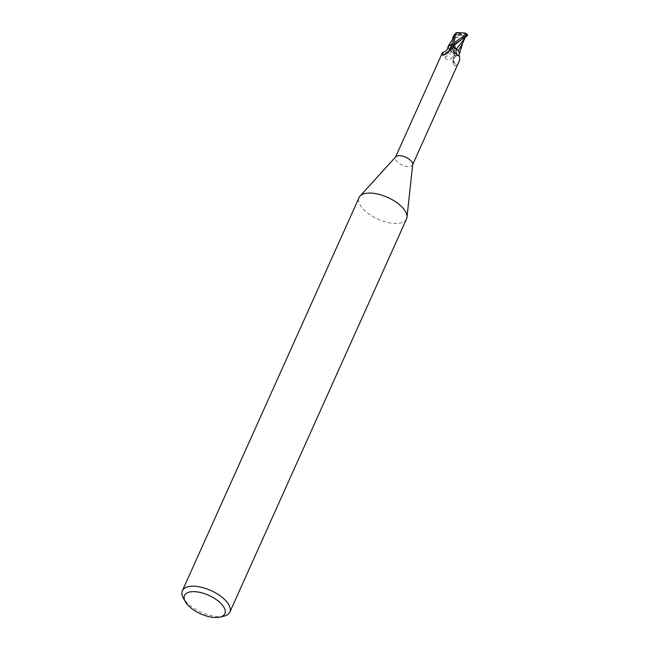 <?xml version="1.0" encoding="UTF-8"?>
<svg xmlns="http://www.w3.org/2000/svg" width="650" height="650" viewBox="0 0 650 650"><rect width="100%" height="100%" fill="white"/><g stroke="black" fill="none" stroke-linecap="round" stroke-linejoin="round"><path stroke-width="0.49" stroke-dasharray="3.25 2.44" d="M406.543 218.936A26.032 11.895 24.2 0 1 394.875 223.47A26.032 11.895 24.2 0 1 368.599 213.785A26.032 11.895 24.2 0 1 359.052 197.6M412.693 164.361A9.368 4.282 24.2 0 1 412.523 164.978A9.368 4.282 24.2 0 1 408.33 166.611A9.368 4.282 24.2 0 1 398.864 163.126A9.368 4.282 24.2 0 1 395.436 157.3A9.368 4.282 24.2 0 1 395.785 156.764M223.974 616.143A26.032 11.895 24.2 0 1 218.189 616.614A26.032 11.895 24.2 0 1 183.235 597.837M462.418 43.672L464.271 38.196L455.796 37.115L454.131 38.228L456.479 55.77L457.949 55.486L459.501 53.966L458.136 50.586L459.501 53.966L457.949 55.486L456.609 55.754A9.693 4.428 24.2 0 1 454.707 55.323L452.839 39.366M453.538 38.212L453.456 39.041L455.301 37.099L454.651 36.367L451.206 51.439L454.537 54.446L454.748 55.567L454.537 54.446L449.329 49.668M442.561 52.447L444.844 57.054C446.282 60.149 448.589 60.491 451.774 58.078L454.724 55.161L454.594 54.478A4.201 1.917 24.2 0 0 451.246 51.512A8.377 3.827 24.2 0 1 449.808 50.318L448.411 45.914L449.386 49.684L454.35 36.749M458.754 55.055A8.377 3.827 24.2 0 1 458.705 55.079A8.377 3.827 24.2 0 1 457.039 55.648A9.368 4.282 24.2 0 1 454.724 55.161M457.039 55.648L454.261 57.135L453.18 59.548L454.122 64.716L454.87 65.804L456.43 65.187L459.639 60.141M453.18 59.548A10.587 7.207 16.9 0 0 453.822 64.358A10.587 7.207 16.9 0 0 454.87 65.804M455.756 56.087A10.083 6.857 16.9 0 0 456.43 65.187M457.795 50.237L459.493 53.999L459.217 54.616M453.976 38.634L454.545 54.462L451.198 51.496M454.707 55.315A9.693 4.428 24.2 0 0 456.617 55.754L458.762 55.079M449.629 50.546A10.083 9.953 168.8 0 1 444.226 54.551M450.58 49.571A10.587 10.449 168.8 0 1 443.666 54.925M451.246 51.512A10.619 10.489 168.8 0 1 444.844 57.054M449.808 50.318A8.377 3.827 24.2 0 1 448.029 46.816M449.369 49.741L448.386 45.939M450.986 44.793L448.419 45.898M454.651 36.367L455.975 32.955L458.924 33.613L466.196 33.548M465.457 36.814L464.141 38.252M467.293 34.011L465.173 36.969L460.923 34.442L462.914 35.271L455.861 35.002L455.804 37.115M467.634 34.962L466.871 34.694M465.701 37.042L464.181 37.066L463.954 38.058M465.433 36.879L462.914 35.271M453.456 39.041L460.923 34.442L464.116 39.837M467.041 34.702L460.923 34.442L458.924 33.613M456.479 55.77A9.758 4.461 24.2 0 1 454.707 55.356M455.39 34.222L460.923 34.442L454.626 35.921M452.717 48.514A14.666 9.977 16.9 0 0 452.725 48.587A14.666 9.977 16.9 0 0 452.79 49.238M454.594 54.478A14.666 14.479 168.8 0 1 451.774 58.078M455.301 37.099L454.35 43.932L454.667 55.096M464.864 36.904L460.801 39.999L464.181 37.066M455.861 35.002A7.158 3.274 24.2 0 1 455.138 34.214M454.131 38.228A9.758 4.461 24.2 0 1 452.871 37.123M465.985 33.881A7.158 3.274 24.2 0 1 466.7 34.669M452.709 48.417L453.375 51.561M453.822 64.358C454.082 64.691 451.815 62.197 453.651 57.98L454.261 57.135M451.531 47.816C450.06 52.081 447.094 54.608 442.634 55.404M453.724 37.887L452.855 39.812M462.962 42.291L462.637 43.192"/><path stroke-width="0.97" d="M185.242 601.543L183.235 597.837A26.032 11.895 24.2 0 1 182.366 590.744L359.052 197.6A26.032 11.895 24.2 0 1 360.035 196.113A26.032 11.895 24.2 0 1 370.719 193.074A26.032 11.895 24.2 0 1 395.501 201.727A26.032 11.895 24.2 0 1 406.998 217.222A26.032 11.895 24.2 0 1 406.543 218.936L229.856 612.081A26.032 11.895 24.2 0 1 223.974 616.143L219.871 617.102A22.124 10.116 24.2 0 1 214.955 617.5A22.124 10.116 24.2 0 1 185.242 601.543A22.124 10.116 24.2 0 1 194.423 591.663A22.124 10.116 24.2 0 1 220.773 603.281A22.124 10.116 24.2 0 1 219.871 617.102M360.035 196.113L395.785 156.764A9.368 4.282 24.2 0 1 399.628 155.667A9.368 4.282 24.2 0 1 408.549 158.779A9.368 4.282 24.2 0 1 412.693 164.361L406.998 217.222M182.366 590.744A26.032 11.895 24.2 0 1 194.033 586.219A26.032 11.895 24.2 0 1 220.309 595.904A26.032 11.895 24.2 0 1 229.856 612.081M448.386 45.939A8.377 3.827 24.2 0 1 450.572 44.899L451.311 45.671L451.531 47.816L450.58 49.571L443.666 54.925L442.374 54.949L442.561 52.447C445.713 51.659 447.533 49.782 448.029 46.816A8.377 3.827 24.2 0 1 448.386 45.939L450.994 44.793A9.693 4.428 24.2 0 1 452.904 45.232L467.066 35.977L467.317 34.759M442.634 55.404L442.374 54.949A10.083 9.953 168.8 0 0 444.226 54.551M456.357 49.042A4.201 1.917 24.2 0 1 453.009 46.077L452.709 48.417L453.375 51.561L457.551 55.079A10.619 7.231 16.9 0 1 456.357 49.042A8.377 3.827 24.2 0 1 457.795 50.237A8.377 3.827 24.2 0 1 459.217 54.616A8.377 3.827 24.2 0 1 458.754 55.055M412.652 164.686L459.639 60.141L459.509 56.314L457.551 55.079M459.217 54.616L458.762 55.079M450.572 44.899A9.368 4.282 24.2 0 1 452.879 45.386M451.311 45.671A10.083 9.953 168.8 0 1 449.629 50.546M450.994 44.793L448.402 45.914L456.755 32.5L465.441 33.101L465.806 34.873L450.986 44.793A9.693 4.428 24.2 0 1 452.904 45.232L452.896 45.199A9.758 4.461 24.2 0 0 451.124 44.785M456.414 49.051L453.058 46.085L452.855 44.996L453.058 46.085L458.299 50.846M452.847 44.996L453.082 46.077L452.847 44.996M463.954 38.058L464.181 39.195L456.446 49.01L453.082 46.077L462.215 39.106M455.39 34.222L454.317 35.027L453.538 38.212M452.839 39.366L452.871 37.123L454.959 34.19M455.975 32.979L456.861 32.484M462.418 43.672L458.282 50.749M464.181 39.195L463.588 40.324M464.116 39.837L465.294 37.196M467.634 34.962L465.441 33.101M453.009 46.077A14.666 9.977 16.9 0 0 452.717 48.514M454.399 34.377L454.317 35.027M465.806 34.873A9.758 4.461 24.2 0 1 467.066 35.977M442.544 52.455L395.566 157.007M459.509 56.314L458.729 54.909M455.991 32.874L453.724 37.887M462.637 43.192L459.591 53.609M462.256 44.029L465.351 37.099"/></g></svg>
